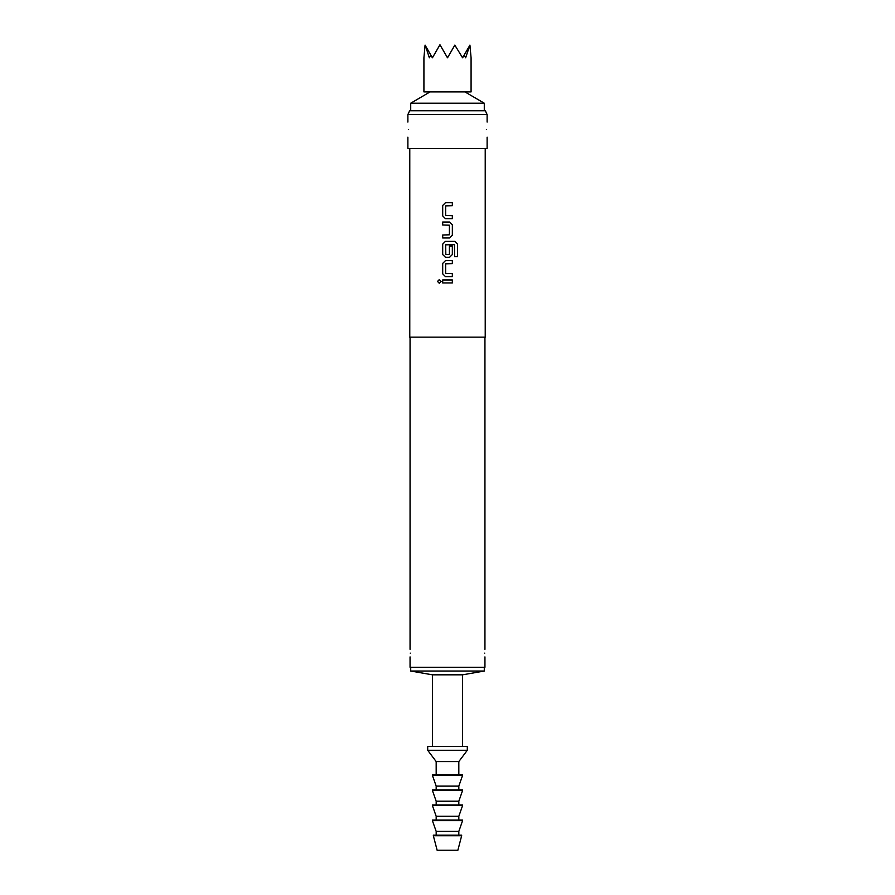 <?xml version="1.0" encoding="UTF-8"?>
<svg xmlns="http://www.w3.org/2000/svg" width="895" height="895" viewBox="0 0 895 895"><rect width="100%" height="100%" fill="white"/><g stroke="black" fill="none" stroke-linecap="round" stroke-linejoin="round"><path stroke-width="1.34" d="M439.311 279.609L437.554 281.444L439.311 283.29M441.09 281.444L439.288 279.609L437.498 281.444L439.288 283.29L441.09 281.444M445.453 202.717L442.701 205.492L442.701 215.885L445.453 218.66L452.355 218.66L452.355 215.684L445.643 215.494L445.643 205.884L452.355 205.682L452.355 202.717L445.442 202.717L442.678 205.492L442.678 215.885L445.442 218.66M452.333 218.66L452.333 215.684M442.701 235.005L442.701 237.969L449.603 237.969L452.355 235.195L452.355 224.802L449.603 222.027L442.678 222.027L442.701 224.992L449.402 225.193L449.402 234.803L442.678 235.005L442.678 237.969M445.453 241.337L442.701 244.111L442.701 254.516L445.453 257.279L449.603 257.279L452.355 254.516L452.355 245.991L449.402 245.991L449.402 254.437L445.833 254.639L445.643 244.827L454.414 244.637L454.604 256.585L457.502 256.585L457.502 244.111L454.805 241.337L445.442 241.337L442.678 244.111L442.678 254.516L445.442 257.279M449.592 257.279L452.333 254.516L452.333 245.991M445.453 260.646L442.701 263.421L442.701 273.825L445.453 276.6L452.355 276.6L452.355 273.624L445.643 273.422L445.643 263.824L452.355 263.622L452.355 260.646L445.442 260.646L442.678 263.421L442.678 273.825L445.442 276.6M452.333 276.6L452.333 273.624M442.701 279.967L442.701 282.932L452.355 282.932L452.355 279.967L442.678 279.967L442.678 282.932M486.388 129.641C487.182 139.374 487.182 139.374 486.388 129.641C487.182 119.908 487.182 119.908 486.388 129.641M408.612 129.641C407.818 139.374 407.818 139.374 408.612 129.641C407.818 119.908 407.818 119.908 408.612 129.641M410.246 653.115C410.033 657.982 410.033 657.982 410.246 653.115C410.033 648.26 410.033 648.26 410.246 653.115M484.754 653.115C484.967 657.982 484.967 657.982 484.754 653.115C484.967 657.982 484.967 657.982 484.754 653.115C484.967 648.26 484.967 648.26 484.754 653.115M425.315 45.544L429.376 57.817L430.831 55.076L425.08 45.13L423.917 57.817L423.917 91.905L471.083 91.905L471.083 57.817L469.92 45.13L465.624 57.817L464.169 55.076L469.685 45.544M430.831 55.076L432.408 57.817L439.96 44.75L447.5 57.817L454.828 45.13L462.592 57.817L464.169 55.076M464.952 91.905L484.284 103.227L410.715 103.227L410.715 110.779M484.284 667.267L484.284 671.037L410.715 671.037L432.408 674.819L432.408 746.497M484.284 671.037L462.592 674.819L432.408 674.819M467.302 746.497L427.698 746.497L427.698 750.267L467.302 750.267L467.302 746.497M467.302 750.267L458.822 761.589L436.178 761.589L436.178 774.79M462.592 774.79L432.408 774.79L432.408 775.361L462.592 775.361L462.592 774.79M462.592 775.361L458.822 786.112L436.178 786.112L436.178 789.882M462.592 789.882L432.408 789.882L432.408 790.453L462.592 790.453L462.592 789.882M462.592 790.453L458.822 801.204L436.178 801.204L436.178 804.974M462.592 804.974L432.408 804.974L432.408 805.545L462.592 805.545L462.592 804.974M462.592 805.545L458.822 816.296L436.178 816.296L436.178 820.066M462.592 820.066L432.408 820.066L432.408 820.637L462.592 820.637L462.592 820.066M462.592 820.637L458.822 831.388L436.178 831.388L436.178 835.158M461.652 835.158L433.348 835.158L433.348 835.729L461.652 835.729L461.652 835.158M461.652 835.729L457.871 850.25L437.129 850.25L433.348 835.729M407.885 114.549L409.642 110.779L485.358 110.779L487.115 114.549L407.885 114.549L407.885 122.089M410.055 656.896L410.055 667.267L484.945 667.267L484.945 656.896M409.776 148.503L409.776 337.147L485.224 337.147L485.224 148.503M442.678 222.027L442.678 224.992M407.885 137.181L407.885 148.503L487.115 148.503L487.115 137.181M454.828 45.13L455.499 45.544M439.501 45.544L440.172 45.13M452.333 282.932L452.333 279.967M452.333 263.622L452.333 260.646M457.446 256.585L457.502 244.111M457.446 244.111L454.761 241.337M449.592 237.969L452.333 235.195L452.355 224.802M452.333 224.802L449.592 222.027M452.333 205.682L452.333 202.717M484.284 103.227L484.284 110.779M462.592 674.819L462.592 746.497M458.822 761.589L458.822 774.79M458.822 786.112L458.822 789.882M458.822 801.204L458.822 804.974M458.822 816.296L458.822 820.066M458.822 831.388L458.822 835.158M484.945 649.345L484.945 337.147M487.115 122.089L487.115 114.549M410.055 649.345L410.055 337.147M436.178 831.388L432.408 820.637M436.178 816.296L432.408 805.545M436.178 801.204L432.408 790.453M436.178 786.112L432.408 775.361M436.178 761.589L427.698 750.267M410.715 667.267L410.715 671.037M430.047 91.905L410.715 103.227"/></g></svg>
